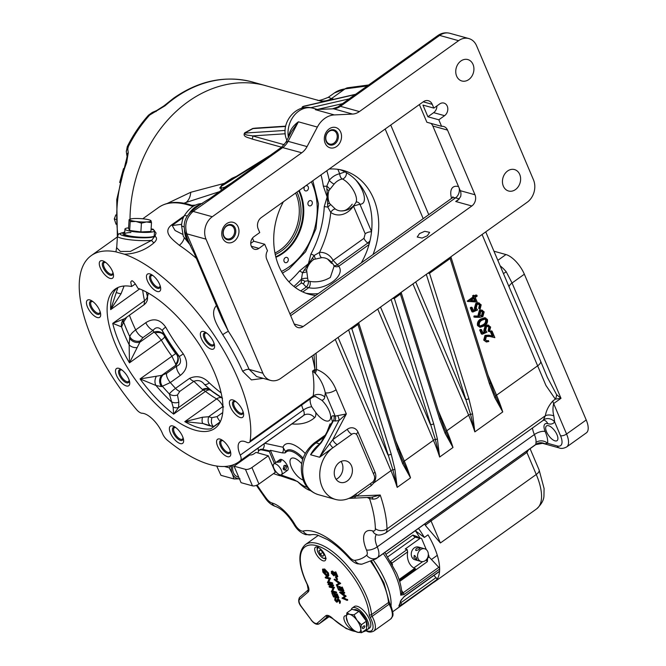 <?xml version="1.0" encoding="UTF-8"?>
<svg xmlns="http://www.w3.org/2000/svg" width="666" height="666" viewBox="0 0 666 666"><rect width="100%" height="100%" fill="white"/><g stroke="black" fill="none" stroke-linecap="round" stroke-linejoin="round"><path stroke-width="1" d="M335.306 209.016A4.779 2.747 -55 0 0 330.744 212.462L327.78 207.018A4.937 0.791 -177.1 0 1 324.275 206.51L327.139 196.961L329.495 203.38L335.306 209.016A16.292 13.062 105.5 0 0 341.175 210.939A16.467 16.467 0 0 0 355.952 202.422A15.16 6.427 -125.6 0 0 355.819 195.696A15.16 6.427 -125.6 0 0 342.449 179.021L342.257 179.004A16.292 13.062 105.5 0 0 334.132 184.074L328.896 190.626L327.139 196.961L323.318 186.047A90.576 72.627 105.5 0 0 320.987 174.883M346.387 172.677A4.779 3.438 -64.6 0 1 343.922 178.338A4.779 3.438 -64.6 0 1 342.449 179.021M419.505 233.591L424.733 231.302L429.637 232.342L427.356 235.772L422.127 238.062L417.224 237.021L419.505 233.591M131.585 286.497A85.639 36.33 54.4 0 0 115.243 289.061A85.639 36.33 54.4 0 0 124.425 362.57A85.639 36.33 54.4 0 0 195.396 430.244A85.639 36.33 54.4 0 0 214.843 428.405A85.639 36.33 54.4 0 0 206.959 357.234A85.639 36.33 54.4 0 0 137.912 288.253C135.573 283.899 133.566 281.368 131.901 280.669L130.736 281.951L131.585 286.497L135.323 283.966M124.717 232.85A16.467 2.514 3.6 0 0 123.002 233.841A16.467 2.514 3.6 0 0 126.016 235.498A16.467 2.514 3.6 0 0 151.906 237.263L155.011 236.297L156.06 233.05L153.18 229.204L151.107 228.929M154.82 236.58A16.467 2.514 3.6 0 0 154.204 236.322M339.993 169.663A64.227 51.498 -74.5 0 1 361.238 262.937M329.146 169.056A64.227 51.498 -74.5 0 1 343.398 170.454A64.227 51.498 -74.5 0 1 373.002 254.537M126.34 385.939A10.539 4.471 -125.6 0 0 128.738 385.714A10.539 4.471 -125.6 0 0 127.606 376.665A10.539 4.471 -125.6 0 0 118.873 368.34A10.539 4.471 -125.6 0 0 116.475 368.564A10.539 4.471 -125.6 0 0 117.607 377.614A10.539 4.471 -125.6 0 0 126.34 385.939M180.236 443.573A10.539 4.471 -125.6 0 0 182.634 443.348A10.539 4.471 -125.6 0 0 181.502 434.299A10.539 4.471 -125.6 0 0 172.769 425.965A10.539 4.471 -125.6 0 0 170.371 426.19A10.539 4.471 -125.6 0 0 171.503 435.239A10.539 4.471 -125.6 0 0 180.236 443.573M227.422 456.66A10.539 4.471 -125.6 0 0 229.812 456.435A10.539 4.471 -125.6 0 0 228.679 447.385A10.539 4.471 -125.6 0 0 219.946 439.06A10.539 4.471 -125.6 0 0 217.557 439.285A10.539 4.471 -125.6 0 0 218.689 448.335A10.539 4.471 -125.6 0 0 227.422 456.66M240.251 417.54A10.539 4.471 -125.6 0 0 242.64 417.316A10.539 4.471 -125.6 0 0 241.508 408.275A10.539 4.471 -125.6 0 0 232.775 399.941A10.539 4.471 -125.6 0 0 230.386 400.166A10.539 4.471 -125.6 0 0 231.51 409.215A10.539 4.471 -125.6 0 0 240.251 417.54M211.214 349.134A10.539 4.471 -125.6 0 0 213.603 348.909A10.539 4.471 -125.6 0 0 212.471 339.86A10.539 4.471 -125.6 0 0 203.738 331.526A10.539 4.471 -125.6 0 0 201.348 331.76A10.539 4.471 -125.6 0 0 202.472 340.801A10.539 4.471 -125.6 0 0 211.214 349.134M157.318 291.5A10.539 4.471 -125.6 0 0 159.707 291.275A10.539 4.471 -125.6 0 0 158.575 282.226A10.539 4.471 -125.6 0 0 149.842 273.901A10.539 4.471 -125.6 0 0 147.452 274.126A10.539 4.471 -125.6 0 0 148.576 283.175A10.539 4.471 -125.6 0 0 157.318 291.5M110.131 278.413A10.539 4.471 -125.6 0 0 112.529 278.188A10.539 4.471 -125.6 0 0 111.397 269.139A10.539 4.471 -125.6 0 0 102.664 260.806A10.539 4.471 -125.6 0 0 100.266 261.039A10.539 4.471 -125.6 0 0 101.398 270.08A10.539 4.471 -125.6 0 0 110.131 278.413M97.303 317.532A10.539 4.471 -125.6 0 0 99.7 317.299A10.539 4.471 -125.6 0 0 98.568 308.258A10.539 4.471 -125.6 0 0 89.835 299.925A10.539 4.471 -125.6 0 0 87.437 300.15A10.539 4.471 -125.6 0 0 88.57 309.199A10.539 4.471 -125.6 0 0 97.303 317.532M286.064 470.471A6.585 2.797 -125.6 0 0 287.554 470.329A6.585 2.797 -125.6 0 0 286.846 464.668A6.585 2.797 -125.6 0 0 281.393 459.465A6.585 2.797 -125.6 0 0 279.895 459.607L273.826 463.944A6.585 2.797 -125.6 0 0 273.868 468.248A6.585 2.797 -125.6 0 0 281.493 474.658A6.585 2.797 -125.6 0 0 281.452 470.354A6.585 2.797 -125.6 0 0 273.826 463.944M301.665 463.661A13.178 5.586 -125.6 0 0 294.23 458.175A13.178 5.586 -125.6 0 0 291.242 458.458A13.178 5.586 -125.6 0 0 292.466 469.438A13.178 5.586 -125.6 0 0 303.113 480.036M314.627 396.428A14.819 6.285 54.4 0 1 314.893 396.495A14.819 6.285 54.4 0 1 316.475 397.103L321.803 400.249A16.467 6.985 -125.6 0 0 324.767 396.969A135.048 57.284 54.4 0 0 325.274 392.774C323.551 384.956 320.188 378.446 315.176 373.235L312.512 371.087L316.566 369.455C325.433 372.827 331.943 379.595 336.08 389.752L346.345 413.927L338.919 420.612A4.937 3.072 68.4 0 0 337.612 415.651L346.345 413.927L332.767 439.66A4.937 2.098 -125.6 0 0 337.362 444.58L333.108 447.619A28.821 23.11 105.5 0 0 319.797 476.548A28.821 23.11 105.5 0 0 335.614 499.458A28.821 23.11 105.5 0 0 353.538 495.745L372.344 482.309A4.937 3.963 105.5 0 0 373.651 480.927A4.937 3.963 105.5 0 0 374.234 475.582L357.301 435.706A4.937 3.963 105.5 0 0 354.986 433.541A4.937 3.963 105.5 0 0 351.914 434.182L319.588 457.251L332.767 439.66L347.319 429.262A9.882 7.925 -74.5 0 1 358.1 432.309L375.025 472.186A9.882 7.925 -74.5 0 1 373.867 482.875L371.237 485.614L356.618 496.062L380.211 495.013C378.413 497.827 375.965 499.192 372.885 499.125L369.522 498.526A4.937 3.963 105.5 0 0 368.839 497.41M155.011 236.297C157.259 237.812 156.976 239.935 154.137 242.657C145.729 249.95 135.822 253.796 124.4 254.204A126.815 53.796 54.4 0 1 213.644 334.432A126.815 53.796 54.4 0 1 250.083 441.058A8.233 3.497 54.4 0 1 249.35 442.415A8.233 3.497 54.4 0 1 247.486 442.59A8.233 3.497 54.4 0 1 246.603 442.249A19.764 8.383 -125.6 0 0 244.489 441.441A19.764 8.383 -125.6 0 0 240.001 441.858A19.764 8.383 -125.6 0 0 240.26 455.119A8.233 3.497 54.4 0 1 240.476 460.564A126.815 53.796 54.4 0 1 238.778 461.904L301.873 416.808A126.815 53.796 -125.6 0 0 303.571 415.467A8.233 7.451 -131 0 1 314.535 417.74A16.467 6.985 -125.6 0 0 315.776 412.487A14.819 6.285 -125.6 0 0 325.907 420.887A14.819 6.285 -125.6 0 0 329.27 420.562A14.819 6.285 -125.6 0 0 321.803 400.249M554.994 440.859A9.058 3.846 -125.6 0 0 557.051 440.659A9.058 3.846 -125.6 0 0 556.085 432.883A9.058 3.846 -125.6 0 0 548.576 425.732A9.058 3.846 -125.6 0 0 546.52 425.924A9.058 3.846 -125.6 0 0 547.485 433.699A9.058 3.846 -125.6 0 0 554.994 440.859M447.252 106.152A7.001 5.611 105.5 0 0 443.964 103.088A7.001 5.611 105.5 0 0 439.61 103.988L433.849 108.108L432.242 104.329A8.233 6.602 105.5 0 0 428.38 100.733A8.233 6.602 105.5 0 0 423.26 101.79L261.28 217.566A8.233 6.602 105.5 0 0 258.133 228.771L259.74 232.559L253.971 236.671A7.001 5.611 105.5 0 0 250.741 243.698A7.001 5.611 105.5 0 0 254.579 249.267A7.001 5.611 105.5 0 0 258.932 248.368L264.702 244.247L267.474 250.774A8.233 6.602 105.5 0 0 266.741 259.299L294.197 323.984A8.233 6.602 105.5 0 0 298.06 327.58A8.233 6.602 105.5 0 0 303.18 326.523L471.828 205.977A8.233 6.602 105.5 0 0 474.983 194.763L447.527 130.086A8.233 6.602 105.5 0 0 443.656 126.49A8.233 6.602 105.5 0 0 441.583 126.332L438.811 119.797L444.572 115.676A7.001 5.611 105.5 0 0 447.252 106.152M325.166 143.223A10.539 8.45 105.5 0 0 330.111 147.827A10.539 8.45 105.5 0 0 339.36 143.665A10.539 8.45 105.5 0 0 340.692 132.126A10.539 8.45 105.5 0 0 335.747 127.514A10.539 8.45 105.5 0 0 326.498 131.685A10.539 8.45 105.5 0 0 325.166 143.223M222.602 238.037A10.539 8.45 105.5 0 0 227.547 242.64A10.539 8.45 105.5 0 0 236.805 238.478A10.539 8.45 105.5 0 0 238.137 226.94A10.539 8.45 105.5 0 0 233.183 222.327A10.539 8.45 105.5 0 0 223.934 226.498A10.539 8.45 105.5 0 0 222.602 238.037M503.346 186.139A11.114 8.916 105.5 0 0 508.558 191A11.114 8.916 105.5 0 0 518.323 186.605A11.114 8.916 105.5 0 0 519.721 174.434A11.114 8.916 105.5 0 0 514.502 169.572A11.114 8.916 105.5 0 0 504.745 173.968A11.114 8.916 105.5 0 0 503.346 186.139M456.643 76.132A11.114 8.916 105.5 0 0 461.863 80.986A11.114 8.916 105.5 0 0 471.62 76.598A11.114 8.916 105.5 0 0 473.027 64.427A11.114 8.916 105.5 0 0 467.807 59.565A11.114 8.916 105.5 0 0 458.05 63.961A11.114 8.916 105.5 0 0 456.643 76.132M193.898 205.977L188.969 204.404C176.698 200.974 166.592 201.989 158.641 207.434L142.749 218.798M315.776 412.487L311.721 406.76A14.819 6.285 54.4 0 1 310.281 398.867M330.478 204.77L327.78 207.018L326.806 186.172A4.937 1.432 171.6 0 1 323.318 186.047M329.753 189.161A4.779 1.44 -141.3 0 0 326.806 186.172L329.245 180.295A4.779 1.407 -140 0 0 334.132 184.074M307.667 278.346A4.779 1.39 -8.6 0 0 301.515 279.029L302.497 272.752A4.937 1.449 -140.2 0 0 299.45 271.045L308.4 263.711L306.601 270.03L307.667 278.346A16.292 13.062 105.5 0 0 308.275 280.96L309.923 281.41C317.033 282.559 323.834 281.235 330.336 277.439L334.141 266.042A16.467 16.467 0 0 0 327.564 259.066L327.564 259.066A16.292 13.062 105.5 0 0 321.636 257.684L313.744 259.465L308.4 263.711L310.914 254.096A90.576 72.627 105.5 0 0 324.275 206.51M433.4 582.525A52.697 22.353 -125.6 0 0 434.64 581.776A52.697 22.353 -125.6 0 0 428.013 534.856L424.375 537.454A52.697 22.353 -125.6 0 0 418.498 528.438M528.546 449.775L526.906 452.439L431.052 520.945L440.409 542.981L426.032 526.198A52.697 22.353 -125.6 0 0 425.208 525.016L424.508 524.134M547.36 377.389L556.601 394.63L560.997 398.31L553.637 403.571C552.697 407.892 552.763 411.996 553.846 415.9L554.636 421.878A8.233 7.351 32.8 0 0 543.373 419.946L545.371 415.717C546.195 410.597 548.692 405.661 552.863 400.915L555.336 399.15L545.962 385.506L482.084 234.49M376.432 534.482A19.764 8.383 -125.6 0 0 377.247 546.861A16.467 6.985 54.4 0 1 377.622 557.509A117.757 49.95 54.4 0 1 375.865 558.907L535.78 444.605L536.005 442.424A16.467 6.985 -125.6 0 0 534.373 434.557A19.764 8.383 54.4 0 1 532.475 428.022M535.805 444.588L542.565 443.306L544.721 443.731A8.233 8.125 39.1 0 0 535.988 444.314L377.622 557.509A8.233 7.451 -131.6 0 1 366.641 555.244A8.233 3.497 -125.6 0 0 366.458 549.916A27.997 11.88 54.4 0 1 372.602 530.894A27.997 11.88 54.4 0 1 372.685 530.919A8.233 3.497 -125.6 0 0 372.71 530.927A8.233 3.497 -125.6 0 0 375.358 528.654A109.515 46.462 -125.6 0 0 369.522 498.526L367.199 497.502M212.762 426.423L203.063 423.543L184.815 421.645L202.464 417.241L208.633 416.733L211.905 417.665L217.049 416.616A8.233 3.497 -125.6 0 0 220.313 421.661M220.221 421.853L213.636 426.523M223.634 406.934L222.927 406.51A8.233 4.853 117.1 0 1 222.927 406.51A8.233 3.497 -125.6 0 0 216.617 398.909A85.639 36.33 54.4 0 1 205.453 391.392A8.233 3.497 -125.6 0 0 203.022 390.076L193.873 381.31A8.233 3.497 54.4 0 1 189.619 378.313C196.936 375.191 203.505 376.715 209.315 382.9A8.233 3.238 -47.1 0 1 204.304 384.282L210.498 390.151A8.233 4.362 127.4 0 0 205.453 391.392L173.643 414.127L173.143 407.176L169.414 394.031C170.121 392.715 172.161 390.834 175.533 388.378A104.579 44.364 54.4 0 1 170.321 382.559L161.605 386.596L156.002 385.506L140.076 378.937L161.721 375.341A8.233 7.509 -94.7 0 0 161.605 386.596M165.667 327.114A104.579 44.364 -125.6 0 0 183.267 353.862C188.52 362.421 187.562 369.588 180.403 375.349A8.233 3.497 54.4 0 1 176.731 366.142L175.666 365.368L175.691 364.094L171.886 356.21A85.639 36.33 54.4 0 1 161.289 340.093L155.211 332.975L153.846 332.201L153.155 330.303A8.233 3.497 54.4 0 1 145.762 322.71C153.438 317.749 160.073 319.214 165.667 327.114A8.233 1.807 -29.5 0 0 162.371 330.694L164.635 336.879A88.936 37.729 -125.6 0 0 175.649 353.613L179.279 356.393C181.535 361.188 180.686 364.435 176.731 366.142L166.65 373.343A8.233 3.497 -125.6 0 0 170.321 382.559L180.403 375.349M148.393 293.157L147.469 296.778M264.802 443.306L282.992 447.227L285.556 451.64L285.781 452.372L285.023 452.913L282.334 452.888L270.396 450.308L275.632 462.654M238.778 461.904A126.815 53.796 54.4 0 1 167.449 440.301A8.233 3.497 54.4 0 1 162.487 433.541A19.764 8.383 -125.6 0 0 143.964 413.544A19.764 8.383 -125.6 0 0 142.066 413.245A8.233 3.497 54.4 0 1 141.284 413.12A8.233 3.497 54.4 0 1 136.505 409.548A126.815 53.796 54.4 0 1 91.3 255.569A126.815 53.796 54.4 0 1 115.942 251.856L116.8 246.353M263.203 378.363L251.44 379.903L242.69 371.345A126.815 53.796 -125.6 0 0 222.735 334.682C217.682 326.257 209.032 313.528 216.533 305.444M184.149 238.112A8.233 4.937 -56.1 0 1 179.304 245.271C171.903 239.094 161.397 231.543 172.944 223.967A4.937 2.098 -125.6 0 0 173.951 224.142L172.228 225.541L175.075 230.511L182.534 234.265M341.059 461.438A11.114 8.916 -74.5 0 1 342.024 463.203A11.114 8.916 -74.5 0 1 336.097 479.304M351.506 465.834A11.114 8.916 -74.5 0 1 350.108 478.005A11.114 8.916 -74.5 0 1 340.351 482.4A11.114 8.916 -74.5 0 1 335.131 477.539A11.114 8.916 -74.5 0 1 336.538 465.368A11.114 8.916 -74.5 0 1 346.295 460.972A11.114 8.916 -74.5 0 1 351.506 465.834M280.827 474.9L293.598 479.403L298.451 482.217A21.412 9.083 -125.6 0 0 306.435 487.037A21.412 9.083 -125.6 0 0 306.485 487.054A21.412 9.083 -125.6 0 0 307.234 487.229M302.68 459.415A21.412 9.083 -125.6 0 0 291.308 451.298A21.412 9.083 -125.6 0 0 285.781 452.372M315.676 295.504A64.227 51.498 -74.5 0 1 309.049 294.239A64.227 51.498 -74.5 0 1 283.433 201.723M130.012 219.206A125.166 100.358 -74.5 0 1 265.801 85.689A125.166 100.358 105.5 0 0 187.97 101.79A125.166 100.358 105.5 0 0 130.012 219.206M493.947 251.215L505.96 254.554A19.764 8.383 54.4 0 1 524.35 274.209L586.222 419.971A19.764 8.383 54.4 0 1 586.33 432.892L566.674 446.944A19.764 8.383 54.4 0 0 566.566 434.024L553.637 403.571A8.233 3.497 54.4 0 1 552.863 400.915M310.831 490.784A28.114 11.93 54.4 0 1 297.544 481.518A4.937 3.863 108.6 0 0 297.519 481.46M305.178 453.438A28.114 11.93 54.4 0 0 291.358 443.964A28.114 11.93 54.4 0 0 282.992 447.227A4.937 4.054 -77.8 0 1 282.334 452.888M303.105 458.133A22.294 9.457 -125.6 0 0 291.65 450.099A22.294 9.457 -125.6 0 0 285.556 451.64A4.937 4.562 -19.7 0 1 285.023 452.913M503.421 273.535A8.233 1.257 140.3 0 0 506.218 271.77L512.054 283L560.997 398.31L555.336 399.15A8.233 6.66 -74.1 0 0 556.601 394.63M116.708 247.76L120.338 251.448L130.428 251.407L151.698 240.326A2.473 1.357 -133.2 0 0 154.137 242.657M124.4 254.204L115.942 251.856M167.274 203.446L190.726 192.291L224.367 183.341L231.976 178.297L236.388 176.357M281.593 147.219L251.939 138.986C249.109 137.604 242.033 137.088 244.705 132.809L252.847 128.43L261.288 127.747M301.74 108.3L302.472 106.726L304.262 106.102M323.168 101.756L252.522 82.01A125.166 100.358 105.5 0 0 174.7 98.102A125.166 100.358 105.5 0 0 165.101 105.744L149.667 115.051A4.937 1.557 -138.1 0 0 148.535 115.16L148.535 115.16C140.193 124.484 133.108 134.957 127.281 146.587L126.324 151.698L126.84 155.436C127.339 155.478 126.948 157.809 125.674 162.446L126.657 162.604A125.166 100.358 105.5 0 0 117.865 234.815M219.33 191.716L186.18 202.422A16.467 12.254 73 0 0 190.726 192.291M184.815 203.405L186.18 202.422L183.891 203.222M301.773 152.772L212.296 216.725A16.467 13.203 105.5 0 0 206.002 239.152L262.912 373.226A16.467 13.203 105.5 0 0 270.637 380.419A16.467 13.203 105.5 0 0 280.877 378.305L527.181 202.256A16.467 13.203 105.5 0 0 533.483 179.837L476.573 45.763A16.467 13.203 105.5 0 0 468.839 38.561A16.467 13.203 105.5 0 0 458.599 40.684L359.415 111.572A16.467 13.203 -74.5 0 1 352.564 114.069L334.349 114.927A23.06 18.49 105.5 0 0 317.357 127.073L307.059 146.595A16.467 13.203 -74.5 0 1 301.773 152.772L281.502 147.286L270.404 155.22L220.937 186.522C217.699 189.585 222.602 187.787 223.51 187.521L226.199 186.813M263.711 159.998L209.249 198.926A8.233 3.497 54.4 0 1 211.114 198.751L193.115 211.405C186.355 217.574 184.257 225.041 186.821 233.833L228.388 331.318A4.937 0.491 -32.9 0 0 222.735 334.682M352.564 114.069L333.599 108.808L317.332 109.415L315.376 109.665L334.349 114.927M288.395 137.604C289.235 131.302 292.565 126.032 298.393 121.811L291.358 131.818L285.797 142.366L288.095 141.334L307.059 146.595M209.249 198.926C202.705 202.631 196.537 206.984 190.726 211.988L190.726 211.988C184.807 217.649 182.917 224.35 185.073 232.093L185.073 232.093C187.346 239.269 190.351 246.22 194.072 252.93L222.103 318.956L228.388 331.318A131.751 55.886 54.4 0 1 249.126 369.397L256.618 376.531L270.637 380.419M327.098 431.718L330.103 423.867L329.995 426.223M468.19 301.606L467.166 301.165L473.051 296.969L472.577 295.854L473.451 295.229L474.4 295.496L474.866 296.603L476.831 295.205L477.197 296.07L475.233 297.469L477.172 302.039L468.115 301.432L474.001 297.227L473.526 296.12L474.4 295.496M474.558 295.887L475.882 294.946L476.831 295.205M480.078 327.347L477.539 325.591C477.047 322.744 478.071 320.571 480.594 319.081L484.815 317.69L487.412 319.472C487.878 322.302 486.846 324.442 484.315 325.882L480.078 327.347L478.488 325.857C477.997 323.002 479.02 320.837 481.543 319.339L485.764 317.957M486.297 340.767L488.444 340.626L488.811 341.491L486.371 342.008L483.699 340.11L484.99 335.398L488.861 335.173L492.157 335.955L490.251 331.477L491.125 330.852L492.074 331.119L494.846 337.662L489.751 336.438L486.371 336.48L485.539 339.793L486.763 340.984L488.444 340.626M486.371 342.008L483.699 340.11M489.477 331.685L489.11 330.827L489.735 327.614L488.345 326.315L486.538 326.706L485.647 330.369L486.988 332.176L482.317 334.224L481.376 333.966L479.695 330.011L480.569 329.395L481.518 329.653L482.908 332.925L485.356 331.851L483.766 330.569L485.256 325.557L487.845 324.975L490.626 327.039L489.477 331.685L488.528 331.427L488.161 330.561L488.786 327.347L487.853 326.248M482.659 332.359L484.415 331.585M474.825 317.232L473.876 316.966L474.05 315.967L478.563 316.059L478.055 315.126L479.362 310.464L481.518 309.981L484.19 311.879L482.842 316.641L479.92 317.332L474.825 317.232L475 316.233L479.512 316.325L479.004 315.384L480.311 310.731L482.459 310.248M480.044 309.474L479.678 308.608L480.303 305.394L478.912 304.104L477.114 304.495L476.223 308.158L477.555 309.965L472.893 312.013L471.944 311.746L470.271 307.8L471.137 307.176L472.086 307.442L473.476 310.714L475.932 309.64L474.334 308.358L475.832 303.346L478.421 302.755L481.193 304.828L480.044 309.474L478.729 308.35L479.353 305.136L478.429 304.029M473.235 310.14L474.983 309.374M471.828 205.977L455.71 201.498L457.85 200.324L460.622 196.612A8.233 6.602 105.5 0 0 460.281 190.684L432.825 126.007A8.233 6.602 105.5 0 0 430.819 123.343M441.583 126.332L426.881 122.253L419.372 104.562M212.296 216.725L193.115 211.405A8.233 4.421 49.8 0 0 190.726 211.988L198.451 205.711M319.147 100.499A16.467 15.859 106.4 0 0 331.502 98.56L333.866 99.292M221.079 190.468L221.279 185.589L224.367 183.341A2.473 1.374 -123.9 0 1 224.001 184.457M316.084 353.147L316.566 369.455A8.233 4.895 -81.2 0 1 315.176 373.235M306.568 271.72A4.779 1.457 -7.4 0 1 302.497 272.752L314.169 255.478L319.538 252.381A21.012 16.85 -74.5 0 1 333.117 260.381L338.753 266.225C346.12 275.841 324.575 291.283 308.724 287.687L306.227 287.038L302.847 283.491M331.635 262.354A4.779 2.198 -28.5 0 1 333.117 260.381L363.969 238.328L365.193 233.749A4.937 2.081 157 0 1 371.511 231.901M355.552 179.728A19.547 8.292 54.4 0 1 359.898 204.204L353.446 206.094A4.779 1.091 33.8 0 1 353.321 205.977M326.823 170.712A95.521 76.59 -74.5 0 1 329.245 180.295A21.012 16.85 -74.5 0 1 339.718 173.751L344.971 171.895M129.537 337.87A8.233 7.143 -167 0 0 139.902 342.166L129.479 362.828L129.137 344.68L129.812 336.655C130.419 334.557 132.376 332.309 135.681 329.911L145.762 322.71M176.831 354.678A8.233 7.917 125.9 0 1 175.666 365.368L161.721 375.341L166.65 373.343M183.267 353.862A8.233 0.475 -37.1 0 1 179.279 356.393A100.458 42.616 54.4 0 1 162.371 330.694C158.966 326.914 155.894 326.781 153.155 330.303L143.073 337.512L140.176 340.967L139.902 342.166L153.846 332.201A8.233 7.468 -20 0 1 163.928 335.065M122.702 286.164A8.233 4.038 -176.5 0 0 123.959 286.372L121.037 293.773L110.664 309.632L117.89 287.537M124.292 318.872A8.233 7.942 -132.3 0 0 123.901 319.205L144.114 304.703L144.539 300.641A85.639 36.33 54.4 0 1 142.715 290.226M126.815 317.066L123.61 322.053L121.578 326.864L112.737 323.376L124.442 318.764M189.619 378.313L175.533 388.378A8.233 3.497 -125.6 0 0 179.787 391.375L177.472 394.988L178.838 402.156L178.521 407.592L173.643 414.127A85.639 36.33 54.4 0 1 140.076 378.937L175.649 353.613M317.391 100.017C317.615 101.157 321.253 100.258 328.288 97.311L331.502 98.56L344.988 88.919A117.757 49.95 -125.6 0 0 334.382 92.957L347.952 87.737A8.233 7.276 82.4 0 0 344.988 88.919L367.307 85.947M191.95 205.303L195.754 205.095M188.478 241.683L185.04 231.976M458.599 40.684L439.635 35.415A8.233 3.497 54.4 0 0 437.762 35.598L338.012 106.885L340.443 106.31A16.467 13.203 105.5 0 1 333.599 108.808L317.407 109.424M194.072 252.93A8.233 3.463 -23 0 0 195.588 254.046M185.073 232.093A8.233 4.387 -18.4 0 0 186.821 233.833L206.002 239.152M285.772 142.407L281.502 147.286M369.971 240.859L367.89 242.965L337.038 265.018A4.779 3.521 -52.9 0 1 333.857 265.501M424.375 537.454L415.293 530.727M146.412 292.058A88.936 37.729 -125.6 0 0 147.244 295.912L147.228 295.737M341.175 210.939L341.175 210.939C343.539 210.606 346.187 211.58 352.231 204.204M315.309 258.791L314.169 255.478A4.937 0.816 -151.5 0 0 310.914 254.096M312.362 257.859A4.779 1.032 -117.9 0 0 313.744 259.465A16.467 13.203 -74.5 0 0 309.349 263.969A16.467 13.203 -74.5 0 0 306.601 270.03A4.779 0.924 6.1 0 1 304.096 270.088M365.193 233.749L353.446 206.094A21.012 16.85 -74.5 0 1 330.744 212.462A95.521 76.59 -74.5 0 1 319.538 252.381A4.779 2.756 -93.4 0 0 321.636 257.684M369.022 244.589L338.753 266.225A4.779 4.129 -47.8 0 1 334.049 265.876M302.78 291.941L308.724 287.687A4.779 3.03 93.9 0 0 309.923 281.41M300.766 290.942L306.227 287.038A4.779 2.997 110.2 0 0 308.375 281.077M304.437 281.468A4.779 1.807 162.3 0 1 308.275 280.96M326.781 189.277A4.779 0.907 -154.8 0 1 328.896 190.626A16.467 13.203 -74.5 0 0 328.088 197.228A16.467 13.203 -74.5 0 0 329.495 203.38A4.779 1.016 -30.7 0 0 327.472 204.037M337.837 169.322L339.718 173.751A4.779 2.647 -101.2 0 0 342.257 179.004M371.545 231.626L359.898 204.204A4.779 4.113 91.9 0 0 356.61 201.948M173.143 407.176A8.233 6.901 -158.6 0 0 178.521 407.592L203.022 390.076A8.233 7.368 -44.4 0 1 210.498 390.151A88.936 37.729 -125.6 0 0 222.094 397.952A8.233 5.461 120 0 0 216.617 398.909L184.815 421.645A85.639 36.33 54.4 0 0 198.859 427.763A85.639 36.33 54.4 0 0 210.772 428.846L220.038 422.219M156.202 376.615A8.233 6.444 -69.4 0 0 156.002 385.506A90.459 38.378 54.4 0 0 171.254 401.665A8.233 7.459 164.6 0 0 178.838 402.156M162.737 375.258A8.233 7.509 -94.7 0 0 162.621 386.521A99.758 42.316 54.4 0 0 169.414 394.031A8.233 7.418 173.1 0 0 177.472 394.988M116.35 292.241A8.233 1.457 -175.7 0 0 121.037 293.773M123.118 319.688L122.894 320.454L123.901 319.205A8.233 7.942 -132.3 0 0 121.578 326.864A90.459 38.378 54.4 0 0 129.137 344.68A8.233 5.678 177.1 0 0 137.121 347.61M123.019 320.238A8.233 7.143 -167 0 0 123.327 323.243M123.243 319.921A8.233 7.143 -167 0 0 123.61 322.053A99.758 42.316 54.4 0 0 129.812 336.655A8.233 7.143 -167 0 0 140.176 340.967M213.553 426.515A8.233 4.92 105.9 0 1 211.905 417.665M210.839 425.865A8.233 4.92 105.9 0 1 208.633 416.733L222.927 406.51M209.074 425.632A90.459 38.378 54.4 0 1 208.941 425.599A90.459 38.378 54.4 0 1 203.063 423.543A8.233 2.739 107.4 0 1 202.464 417.241M155.211 332.975A8.233 6.51 -23.8 0 1 164.011 335.281A90.576 38.42 -125.6 0 0 176.706 354.57A8.233 7.234 134.3 0 1 175.691 364.094M202.381 389.502A8.233 7.276 -51.6 0 1 210.356 389.876A90.576 38.42 -125.6 0 0 211.397 390.684L222.544 398.193M179.787 391.375L193.873 381.31C198.135 379.745 201.615 380.736 204.304 384.282A100.458 42.616 54.4 0 0 213.703 392.416M321.403 442.515L310.581 454.745L321.07 442.199L321.403 442.515L324.933 436.821L324.417 436.804L332.584 421.32L333.466 420.629L324.933 436.821M285.622 126.457L252.98 128.588L244.73 133.067L285.156 130.428M346.32 100.957L355.303 94.364L303.729 106.227L302.772 108.034M392.59 298.46L394.339 298.426L433.666 423.767L437.379 438.936L439.643 457.034L435.348 439.435L391.125 299.509M444.197 428.022L452.988 447.494L445.146 433.383L439.727 419.438L400.399 294.089L394.339 298.426L394.114 297.369M350.125 328.813L351.873 328.779L391.2 454.12L394.913 469.289L397.177 487.387L392.882 469.788L348.659 329.861M397.261 449.791A2.473 1.365 162.6 0 0 398.068 448.301L401.74 458.383L410.522 477.847L402.68 463.736L397.261 449.791L357.933 324.442L351.873 328.779L351.648 327.722M427.78 273.31L429.52 273.276L468.847 398.618L472.569 413.786L474.833 431.884L470.529 414.285L426.315 274.359M489.477 383.882A2.473 1.365 162.6 0 0 490.284 382.392L493.947 392.474L502.738 411.938L494.896 397.827L489.477 383.882L450.149 258.533L429.52 273.276L429.304 272.219M154.279 236.921L151.698 240.326A19.764 3.014 -176.4 0 1 129.92 239.768A19.764 3.014 -176.4 0 1 117.432 236.172L116.708 247.785M430.619 519.771A8.233 3.497 54.4 0 0 431.052 520.945L425.541 525.041A8.233 7.051 93.6 0 0 424.833 523.909M187.221 215.975A16.467 2.464 -152.8 0 0 184.174 215.934L184.174 215.934C182.825 218.232 181.943 221.378 181.518 225.399L181.518 225.399A16.467 2.389 -175.8 0 0 184.157 226.915M371.836 497.177L380.211 495.013A117.757 49.95 54.4 0 1 386.996 528.912A16.467 6.985 54.4 0 1 385.439 533.108L542.565 420.804A16.467 6.985 -125.6 0 0 543.373 419.946M356.144 493.889A4.937 2.098 54.4 0 0 356.618 496.062L350.582 497.577M329.695 443.556A4.937 1.232 -119.9 0 0 332.767 447.527L333.108 447.619M395.746 440.909L404.32 461.105A117.757 49.95 54.4 0 1 410.522 477.847L397.177 487.387A117.757 49.95 -125.6 0 0 390.975 470.646L373.867 482.875A4.937 1.091 33.2 0 1 372.885 481.851M352.447 497.152A4.937 1.232 60.1 0 1 352.314 496.57M181.627 224.292L172.228 225.541L172.944 223.967L184.174 215.942C189.277 207.842 195.354 203.696 202.389 203.505M250.083 441.058L313.178 395.962A126.815 53.796 -125.6 0 0 312.512 371.087L314.943 369.355L314.011 354.628M332.542 421.72C330.977 417.49 331.393 415.501 333.774 415.759L335.198 416.15L337.612 415.651M319.663 444.055A28.821 23.11 -74.5 0 0 310.581 454.745L319.588 457.251L338.919 420.612L334.89 421.029A4.937 3.963 105.5 0 0 335.198 416.15L325.274 392.774A8.233 3.463 -23 0 0 336.08 389.752M314.177 372.427A8.233 5.569 -80.1 0 0 315.143 370.163A4.937 2.098 54.4 0 1 314.943 369.355A126.815 53.796 -125.6 0 0 311.988 356.069M372.885 499.125A4.937 1.64 96.7 0 0 372.019 497.227M536.005 442.424A8.233 6.76 6.7 0 1 547.61 443.298L557.159 445.945A15.152 6.427 -125.6 0 0 560.514 435.714L554.636 421.878A24.7 10.481 54.4 0 1 547.735 423.676A11.53 4.887 -125.6 0 0 547.702 423.668A11.53 4.887 -125.6 0 0 545.171 431.501A24.7 10.481 54.4 0 1 547.61 443.298L544.721 443.731M553.846 415.9A8.233 5.112 13.9 0 0 545.371 415.717L386.996 528.912A8.233 6.319 178.6 0 1 375.358 528.654M252.847 128.43L255.686 128.113M251.939 138.986A2.473 1.981 105.5 0 0 252.547 135.914C249.916 135.19 244.464 135.573 244.73 133.067L244.705 132.809M355.394 94.48A2.473 1.049 54.4 0 1 355.261 94.53L303.579 106.418A2.473 2.381 23.7 0 1 302.472 106.726M225.416 187.371A2.473 2.181 82.4 0 0 225.216 186.938L231.343 183.133M223.701 188.595A2.473 2.214 84.2 0 0 223.51 187.521M221.279 185.589A2.473 1.307 -124 0 1 220.937 186.522L264.335 159.557L270.404 155.22L231.668 179.296A2.473 1.257 -124.1 0 0 231.976 178.297M450.757 256.885L450.149 258.533L449.925 257.476M468.847 398.618A2.473 1.365 162.6 0 1 465.476 399.175L415.709 281.934M401.132 292.357L440.534 417.948A2.473 1.365 162.6 0 1 439.727 419.438M401.015 292.441L400.399 294.089L400.183 293.032M433.666 423.767A2.473 1.365 162.6 0 1 430.294 424.325L380.527 307.084M358.549 322.794L357.933 324.442L357.717 323.385M391.2 454.12A2.473 1.365 162.6 0 1 387.828 454.678L338.062 337.437M484.648 340.376L485.939 335.664L489.81 335.431L493.098 336.222L491.2 331.743L490.251 331.477M491.2 331.743L492.074 331.119M493.098 336.222L492.157 335.955M485.939 335.664L484.99 335.398M482.317 334.224L480.644 330.278L479.695 330.011M489.735 327.614L488.786 327.347M489.11 330.827L488.161 330.561M485.356 331.851L484.715 330.835L486.205 325.824L485.256 325.557M486.205 325.824L488.794 325.233M484.715 330.835L483.766 330.569M480.644 330.278L481.518 329.653M483.949 325.025C485.947 323.942 486.804 322.294 486.53 320.071L485.372 319.006L481.909 320.204C479.936 321.328 479.087 322.993 479.345 325.208L480.519 326.273L483.949 325.025L483 324.758C484.998 323.684 485.855 322.028 485.581 319.805L484.865 318.947M481.543 319.339L480.594 319.081M478.488 325.857L477.539 325.591M480.078 326.074L483 324.758M486.53 320.071L485.581 319.805M479.953 314.943L481.093 316.059L482.509 315.759L483.3 312.454L482.059 311.288L480.727 311.563L479.953 314.943M480.311 310.731L479.362 310.464M479.004 315.384L478.055 315.126M479.512 316.325L478.563 316.059M475 316.233L474.05 315.967M480.636 315.851L481.56 315.493L482.351 312.196L481.593 311.238M482.509 315.759L481.56 315.493M483.3 312.454L482.351 312.196M472.893 312.013L471.22 308.067L470.271 307.8M480.303 305.394L479.353 305.136M479.678 308.608L478.729 308.35M475.932 309.64L475.283 308.624L476.781 303.604L475.832 303.346M476.781 303.604L479.37 303.022M475.283 308.624L474.334 308.358M471.22 308.067L472.086 307.442M475.582 300.965L474.367 298.093L470.679 300.732L475.582 300.965L474.633 300.699L473.726 298.551M473.526 296.12L472.577 295.854M474.001 297.227L473.051 296.969M468.115 301.432L467.166 301.165M470.962 300.524L474.633 300.699M280.935 475.149L279.57 475.666L279.037 474.4M264.036 443.856A4.937 4.054 -77.8 0 1 262.587 449.35L269.863 450.924L270.396 450.308M269.863 450.924L269.33 451.531L262.063 449.966A13.853 5.877 -125.6 0 0 258.599 451.073A13.853 5.877 -125.6 0 0 258.008 452.955M273.493 473.626L279.57 475.666M250.732 243.406L253.788 241.217L252.481 238.128M253.788 241.217L264.702 244.247M433.849 108.108L422.943 105.086L427.905 116.775L438.811 119.797M427.905 116.775L433.666 112.654A7.001 5.611 105.5 0 0 436.904 105.919M274.417 463.519L269.33 451.531M318.323 293.614A64.227 51.498 -74.5 0 1 305.727 293.165M124.617 234.474A16.467 2.514 3.6 0 0 123.843 234.707M182.884 437.237A7.826 3.322 54.4 0 1 183 438.619A7.826 3.322 54.4 0 1 180.486 440.434A7.826 3.322 54.4 0 1 173.21 432.65A7.826 3.322 54.4 0 1 174.942 427.372A7.826 3.322 54.4 0 1 174.967 427.372A7.826 3.322 54.4 0 1 176.232 427.93M175.441 427.539A7.001 2.972 -125.6 0 0 174.251 427.772A7.001 2.972 -125.6 0 0 175 433.782A7.001 2.972 -125.6 0 0 180.802 439.31A7.001 2.972 -125.6 0 0 182.392 439.16A7.001 2.972 -125.6 0 0 183 438.12M230.061 450.324A7.826 3.322 54.4 0 1 230.178 451.715A7.826 3.322 54.4 0 1 230.045 452.497A7.826 3.322 54.4 0 1 223.676 450.724A7.826 3.322 54.4 0 1 219.755 441.491A7.826 3.322 54.4 0 1 222.144 440.467A7.826 3.322 54.4 0 1 223.418 441.025M222.619 440.634A7.001 2.972 -125.6 0 0 221.437 440.867A7.001 2.972 -125.6 0 0 220.904 441.633A7.001 2.972 -125.6 0 0 223.726 449.125A7.001 2.972 -125.6 0 0 229.579 452.256A7.001 2.972 -125.6 0 0 230.111 451.481A7.001 2.972 -125.6 0 0 230.178 451.207M242.89 411.213A7.826 3.322 54.4 0 1 243.007 412.595A7.826 3.322 54.4 0 1 239.044 413.744A7.826 3.322 54.4 0 1 233.225 406.626A7.826 3.322 54.4 0 1 234.973 401.348A7.826 3.322 54.4 0 1 236.247 401.906M235.448 401.515A7.001 2.972 -125.6 0 0 234.265 401.748A7.001 2.972 -125.6 0 0 234.299 406.327A7.001 2.972 -125.6 0 0 242.399 413.136A7.001 2.972 -125.6 0 0 243.007 412.088M213.853 342.799A7.826 3.322 54.4 0 1 213.969 344.18A7.826 3.322 54.4 0 1 207.459 343.198A7.826 3.322 54.4 0 1 203.463 335.797A7.826 3.322 54.4 0 1 205.936 332.933A7.826 3.322 54.4 0 1 207.201 333.5M206.41 333.1A7.001 2.972 -125.6 0 0 205.228 333.333A7.001 2.972 -125.6 0 0 208.2 342.374A7.001 2.972 -125.6 0 0 213.361 344.722A7.001 2.972 -125.6 0 0 213.969 343.681M159.957 285.173A7.826 3.322 54.4 0 1 160.073 286.555A7.826 3.322 54.4 0 1 157.567 288.37A7.826 3.322 54.4 0 1 150.291 280.586A7.826 3.322 54.4 0 1 152.023 275.299A7.826 3.322 54.4 0 1 152.039 275.308A7.826 3.322 54.4 0 1 153.313 275.866M152.514 275.474A7.001 2.972 -125.6 0 0 151.332 275.707A7.001 2.972 -125.6 0 0 152.081 281.71A7.001 2.972 -125.6 0 0 157.884 287.246A7.001 2.972 -125.6 0 0 159.465 287.096A7.001 2.972 -125.6 0 0 160.073 286.047M112.779 272.078A7.826 3.322 54.4 0 1 112.895 273.46A7.826 3.322 54.4 0 1 112.754 274.242A7.826 3.322 54.4 0 1 106.385 272.477A7.826 3.322 54.4 0 1 102.464 263.245A7.826 3.322 54.4 0 1 104.853 262.213A7.826 3.322 54.4 0 1 106.127 262.779M105.336 262.379A7.001 2.972 -125.6 0 0 104.146 262.612A7.001 2.972 -125.6 0 0 103.613 263.386A7.001 2.972 -125.6 0 0 106.443 270.871A7.001 2.972 -125.6 0 0 112.288 274.001A7.001 2.972 -125.6 0 0 112.82 273.235A7.001 2.972 -125.6 0 0 112.895 272.96M99.95 311.197A7.826 3.322 54.4 0 1 100.067 312.579A7.826 3.322 54.4 0 1 96.104 313.728A7.826 3.322 54.4 0 1 90.276 306.61A7.826 3.322 54.4 0 1 92.025 301.332A7.826 3.322 54.4 0 1 93.298 301.889M92.507 301.498A7.001 2.972 -125.6 0 0 91.317 301.731A7.001 2.972 -125.6 0 0 91.359 306.31A7.001 2.972 -125.6 0 0 99.459 313.12A7.001 2.972 -125.6 0 0 100.067 312.079M128.988 379.603A7.826 3.322 54.4 0 1 129.104 380.994A7.826 3.322 54.4 0 1 122.594 380.003A7.826 3.322 54.4 0 1 118.598 372.602A7.826 3.322 54.4 0 1 121.07 369.747A7.826 3.322 54.4 0 1 122.336 370.304M121.545 369.913A7.001 2.972 -125.6 0 0 120.355 370.146A7.001 2.972 -125.6 0 0 123.335 379.179A7.001 2.972 -125.6 0 0 128.496 381.535A7.001 2.972 -125.6 0 0 129.104 380.486M334.757 143.939A7.826 6.269 -74.5 0 1 326.215 141.533A7.826 6.269 -74.5 0 1 329.204 130.877A7.826 6.269 -74.5 0 1 337.745 133.292A7.826 6.269 -74.5 0 1 334.757 143.939M329.029 131.435A7.001 5.611 105.5 0 0 325.791 138.461A7.001 5.611 105.5 0 0 329.637 144.023A7.001 5.611 105.5 0 0 333.991 143.123A7.001 5.611 105.5 0 0 337.221 136.097A7.001 5.611 105.5 0 0 333.375 130.536A7.001 5.611 105.5 0 0 329.029 131.435M226.648 225.691A7.826 6.269 -74.5 0 1 235.181 228.105A7.826 6.269 -74.5 0 1 232.193 238.753A7.826 6.269 -74.5 0 1 223.659 236.347A7.826 6.269 -74.5 0 1 226.648 225.691M231.427 237.937A7.001 5.611 105.5 0 0 234.657 230.911A7.001 5.611 105.5 0 0 230.819 225.349A7.001 5.611 105.5 0 0 226.465 226.249A7.001 5.611 105.5 0 0 223.235 233.275A7.001 5.611 105.5 0 0 227.073 238.836A7.001 5.611 105.5 0 0 231.427 237.937M280.561 461.996L276.723 462.254L277.714 461.205L281.277 460.323L280.561 461.996M283.283 469.33L284.074 469.289L285.489 466.058L284.848 465.268M285.689 469.738L284.299 470.096L283.275 469.055L283.941 465.617L285.614 465.334L286.913 466.45L285.689 469.738M283.125 468.623L284.598 468.847M130.911 232.501A14.819 2.256 3.6 0 0 124.65 233.949A14.819 2.256 3.6 0 0 132.576 236.455A14.819 2.256 3.6 0 0 147.977 237.238A14.819 2.256 3.6 0 0 154.237 235.789L154.537 230.911A14.819 2.256 3.6 0 0 151.09 229.229M128.588 227.83A14.819 2.256 3.6 0 0 124.95 229.071A14.819 2.256 3.6 0 0 132.884 231.577A14.819 2.256 3.6 0 0 148.285 232.359A14.819 2.256 3.6 0 0 154.537 230.911M141.417 223.135L135.881 221.462A10.706 1.632 3.6 0 0 146.52 221.953L141.417 223.135L140.876 231.943L141.417 223.135M135.881 221.462L130.22 221.661L129.712 219.747A10.706 1.632 3.6 0 0 135.881 221.462M130.22 221.661L129.67 230.469L130.22 221.661M129.712 219.747L129.087 219.713A12.363 1.881 3.6 0 0 129.087 219.713L128.546 228.521L129.67 230.469L140.876 231.943L150.949 231.468L151.498 222.66L146.52 221.953A10.706 1.632 3.6 0 0 150.991 220.746A10.706 1.632 3.6 0 0 150.674 220.454A10.706 1.632 3.6 0 0 144.83 219.031A10.706 1.632 3.6 0 0 134.191 218.531A10.706 1.632 3.6 0 0 130.086 219.172A10.706 1.632 3.6 0 0 129.712 219.747L129.087 219.713M150.991 220.746L150.374 220.712L150.991 220.746L151.498 222.66L150.949 231.468M238.736 477.189L238.07 476.998A9.882 7.925 -74.5 0 1 233.433 472.685A9.882 7.925 -74.5 0 1 233.242 464.818M239.452 478.854A11.53 9.241 -74.5 0 1 232.218 473.551A11.53 9.241 -74.5 0 1 231.726 465.326M246.187 457.517A11.53 9.241 105.5 0 0 245.513 457.092M268.315 455.819L255.985 452.397L254.162 453.696A3.297 1.39 157 0 1 249.842 454.911L234.066 466.183L241.075 482.683L252.456 485.839L245.446 469.339A4.937 2.081 -23 0 0 251.931 467.524L258.941 484.032L275.316 472.319L268.315 455.819L251.931 467.524M234.066 466.183L245.446 469.339M258.941 484.032A4.937 2.081 157 0 1 252.456 485.839M230.894 465.559L229.27 467.832L232.218 473.551L233.991 478.946L240.01 478.854M233.991 478.946L220.945 475.324L216.725 466.067M224.5 466.508L229.27 467.832M124.95 229.071L124.65 233.949A14.819 2.256 3.6 0 0 132.576 236.455A14.819 2.256 3.6 0 0 147.977 237.238A14.819 2.256 3.6 0 0 154.237 235.789L154.162 236.946M424.7 548.801L418.39 547.044A6.585 5.278 105.5 0 0 412.612 549.65A6.585 5.278 105.5 0 0 411.779 556.868A6.585 5.278 105.5 0 0 414.868 559.74L421.178 561.496A6.585 5.278 105.5 0 0 426.964 558.891A6.585 5.278 105.5 0 0 427.797 551.681A6.585 5.278 105.5 0 0 424.7 548.801A6.585 5.278 105.5 0 0 418.922 551.406A6.585 5.278 105.5 0 0 418.09 558.616A6.585 5.278 105.5 0 0 421.178 561.496M390.609 561.33L407.142 549.508L407.634 551.898A16.467 13.203 105.5 0 0 408.708 561.879A16.467 13.203 105.5 0 0 414.643 568.398L415.318 568.764M391.017 606.027A52.697 22.353 -125.6 0 0 385.814 582.009A52.697 22.353 -125.6 0 0 373.518 560.414M396.228 609.223L395.812 609.532A52.697 22.353 -125.6 0 0 396.137 609.29L400.075 606.343A1.648 0.699 54.4 0 1 400.041 606.368L435.772 580.827A52.697 22.353 54.4 0 0 436.763 579.695A1.648 0.699 -125.6 0 0 435.997 577.638L433.924 575.424M436.763 579.695L401.473 604.919L398.859 606.018L401.531 599.392M400.033 604.362L398.859 606.018A52.697 22.353 -125.6 0 0 400.482 601.065L404.262 596.403A1.648 0.699 54.4 0 1 404.112 596.736L401.365 599.966M428.837 556.701L438.777 567.332A1.648 0.699 -125.6 0 1 439.635 569.055A52.697 22.353 54.4 0 1 439.56 571.178A1.648 0.699 -125.6 0 1 439.41 571.503L404.112 596.736M401.565 590.309L403.08 592.84A1.648 0.699 54.4 0 1 403.937 594.572L400.757 595.179L401.806 592.873C401.407 586.954 399.692 580.419 396.653 573.26L384.848 552.48M428.321 554.395L428.779 555.469A1.648 1.324 -74.5 0 1 428.155 557.708L427.322 558.299M407.142 549.508L405.244 548.984L419.98 538.453A1.648 1.324 -74.5 0 1 421.778 538.961L426.307 549.641M419.905 537.937A32.942 13.969 -125.6 0 0 415.368 530.785M386.072 554.22L412.887 535.056L416.333 536.946A1.648 1.324 105.5 0 0 415.309 537.162A3.297 1.399 54.4 0 1 412.887 535.056L417.482 536.729L417.291 537.212M413.819 567.948L422.652 561.638M426.623 559.348L427.381 561.638L399.633 581.46M417.482 536.729L417.049 537.146M438.777 567.332L403.08 592.84L400.757 595.179A52.697 22.353 -125.6 0 0 395.521 575.074A52.697 22.353 -125.6 0 0 383.308 553.588M427.597 558.108L427.381 561.638A3.297 1.399 54.4 0 1 426.157 559.881M396.137 609.29L435.739 580.86M401.473 604.919A1.648 0.699 -125.6 0 0 400.707 602.863L435.997 577.638M419.747 547.96C420.188 548.892 418.972 549.758 416.108 550.557C415.301 548.742 416.516 547.877 419.747 547.96L420.163 548.201M414.718 555.511L416.666 558.225L416.475 559.64L413.819 557.434L414.718 555.511L414.077 555.619M416.949 559.64L416.475 559.64M416.108 550.557L415.617 550.133M322.81 556.277L320.229 554.154L318.872 550.965L320.105 549.9L322.685 552.022L324.042 555.211L322.81 556.277M322.81 552.314L320.229 554.154M320.221 549.999L318.872 550.965M346.37 615.8A8.233 3.497 -125.6 0 0 344.638 616.008A8.233 3.497 -125.6 0 0 344.688 621.395A8.233 3.497 -125.6 0 0 353.221 629.711M315.501 552.638A8.233 3.497 -125.6 0 0 325.033 560.655A8.233 3.497 -125.6 0 0 324.983 555.269A8.233 3.497 -125.6 0 0 315.459 547.252A8.233 3.497 -125.6 0 0 315.501 552.638M343.839 597.802L347.76 600.008L347.153 600.441L342.033 598.218L344.655 596.353M341.991 598.135L344.68 596.37L339.543 592.374L340.151 591.941L344.505 592.34L344.772 592.956L344.164 593.398L341.034 593.106L345.496 596.536L346.162 596.237L343.198 598.218L346.894 599.825L347.502 599.392M342.366 593.231L346.104 596.103M336.913 586.172L338.786 589.568L340.243 589.968L338.861 586.713L339.344 586.846L340.734 590.109L342.557 590.609L341.167 587.354L341.658 587.487L343.306 591.366L338.561 590.051L336.913 586.172L338.003 585.872L339.951 589.285M338.861 586.713L339.951 586.413L341.333 589.668L342.266 589.926M341.167 587.354L342.266 587.054L343.906 590.933L343.306 591.366M336.33 584.806L339.102 583.549L334.107 579.562L340.085 583.782L336.613 585.464L336.33 584.806L338.961 583.449M334.107 579.562L334.715 579.129L340.692 583.349L340.118 583.874M335.964 576.515L337.579 579.295L336.971 579.728L335.364 576.947L335.964 576.515M332.709 571.644L332.384 572.868L334.415 575.391L333.808 575.824L331.277 573.143L331.801 571.453L332.409 571.02L335.289 573.484M334.732 572.186L335.83 571.886L334.732 572.186L336.089 575.391L331.243 571.495L332.409 571.02M335.83 571.886L337.812 576.565L337.204 576.997L331.751 572.111M337.928 599.908L336.613 602.181L334.782 600.183L334.807 598.576L336.33 601.565L337.67 599.292L337.196 599.35L338.278 598.859L340.393 601.173L340.243 602.98L339.643 603.413L339.302 601.473L337.745 599.891M338.17 599.591L337.779 601.565L336.613 602.181M334.807 598.576L335.414 598.143L335.947 598.776L335.905 599.949L336.938 601.123M331.843 593.006L333.716 596.403L335.173 596.811L333.791 593.548L335.664 596.944L337.487 597.452L336.105 594.189L336.588 594.322L338.236 598.201L333.491 596.886L331.843 593.006L332.942 592.707L334.89 596.128M333.791 593.548L334.881 593.248L336.272 596.511L337.196 596.769M336.105 594.189L337.196 593.889L338.844 597.768L338.236 598.201M336.413 592.041L336.671 592.657L336.064 593.09L331.327 591.774L333.075 588.136L329.337 587.104L329.079 586.488L329.687 586.047L334.424 587.362L332.684 591.008L336.413 592.041L335.806 592.474L336.064 593.09M328.671 583.674L333.416 584.989L333.674 585.605L333.075 586.038L328.33 584.723L328.063 584.107L328.671 583.674M332.517 582.867L332.784 583.491L332.176 583.924L327.431 582.608L329.179 578.97L325.449 577.93L325.183 577.314L325.791 576.881L330.536 578.196L328.796 581.834L332.517 582.867L331.909 583.308L332.176 583.924M322.519 569.347L323.393 572.327L326.673 575.94C327.847 576.032 328.063 575.133 327.322 573.243L324.7 570.104L325.674 572.394L325.183 572.26L323.951 569.355L327.83 573.434L328.196 576.165L326.956 576.565L322.893 572.177L322.519 569.347L323.118 568.906L324.001 571.894L327.655 575.557M325.865 570.987L326.282 571.961L325.674 572.394M323.951 569.355L324.558 568.922L328.438 573.001L328.804 575.732L327.93 576.481L328.804 575.732M327.83 573.434L328.438 573.001M327.414 575.865L326.673 575.94L327.281 575.507M323.393 572.327L324.001 571.894M323.085 569.971L323.693 569.538M325.183 577.314L329.928 578.629L328.188 582.267L328.796 581.834M328.188 582.267L331.909 583.308M329.986 578.771L330.594 578.338M329.928 578.629L330.536 578.196M328.063 584.107L332.809 585.422L333.416 584.989M332.809 585.422L333.075 586.038M329.079 586.488L333.816 587.803L332.076 591.441L332.684 591.008M332.076 591.441L335.806 592.474M333.882 587.936L334.482 587.504M333.816 587.803L334.424 587.362M336.588 594.322L337.196 593.889M335.664 596.944L336.272 596.511M334.282 593.681L334.881 593.248M333.716 596.403L334.324 595.97M332.334 593.14L332.942 592.707M338.278 598.859L337.67 599.292L339.785 601.606L340.393 601.173M339.785 601.606L339.643 603.413M336.33 601.565L336.746 601.281L336.33 601.565M335.298 600.382L335.905 599.949M335.339 599.209L335.947 598.776M332.101 572.077L331.776 573.309L332.384 572.868M331.776 573.309L333.549 575.199L334.149 574.766M335.223 572.327L337.204 576.997M333.549 575.199L333.808 575.824M335.364 576.947L336.455 576.656M335.847 577.089L336.971 579.728M340.085 583.782L340.692 583.349M341.658 587.487L342.266 587.054M340.734 590.109L341.333 589.668M339.344 586.846L339.951 586.413M338.786 589.568L339.394 589.135M337.404 586.305L338.003 585.872M346.894 599.825L347.153 600.441M339.543 592.374L343.897 592.773L344.505 592.34M343.897 592.773L344.164 593.398M365.576 629.861A13.178 5.586 -125.6 0 0 367.64 629.403L369.58 628.013A13.178 5.586 -125.6 0 0 368.173 616.708A13.178 5.586 -125.6 0 0 357.251 606.293A13.178 5.586 -125.6 0 0 354.262 606.576L352.314 607.966A13.178 5.586 -125.6 0 0 351.215 609.765M367.64 629.403A13.178 5.586 -125.6 0 0 366.225 618.09A13.178 5.586 -125.6 0 0 355.311 607.683A13.178 5.586 -125.6 0 0 352.314 607.966M363.603 626.132A1.648 0.799 129.4 0 0 362.587 628.463A1.648 0.799 129.4 0 0 363.669 628.246A1.648 0.799 129.4 0 0 364.685 625.915A1.648 0.799 129.4 0 0 363.603 626.132M353.954 609.848A10.706 4.537 54.4 0 1 356.185 609.74A10.706 4.537 54.4 0 1 364.793 617.748A10.706 4.537 54.4 0 1 366.541 627.081M346.903 612.845L346.312 617.324A10.706 4.537 -125.6 0 1 349.758 614.343A10.706 4.537 54.4 0 1 356.993 620.287L354.021 614.826L349.758 614.343L346.903 612.845L351.898 609.273L359.016 611.255L366.367 621.178L366.608 629.129L361.605 632.7L360.781 629.228A10.706 4.537 54.4 0 1 357.342 632.217A10.706 4.537 54.4 0 1 354.187 630.511A10.706 4.537 54.4 0 1 350.108 626.265A10.706 4.537 54.4 0 1 346.911 620.329A10.706 4.537 54.4 0 1 346.312 617.324L346.911 620.329M356.993 620.287A10.706 4.537 54.4 0 1 360.781 629.228L361.372 624.75L356.993 620.287M354.487 630.727L357.342 632.217L361.605 632.7M366.367 621.178L361.372 624.75M359.016 611.255L354.021 614.826M287.071 262.304A2.714 2.181 105.5 0 0 288.32 259.582A2.714 2.181 105.5 0 0 286.83 257.417A2.714 2.181 105.5 0 0 285.14 257.767A2.714 2.181 105.5 0 0 283.882 260.498A2.714 2.181 105.5 0 0 285.381 262.654A2.714 2.181 105.5 0 0 287.071 262.304M311.089 205.511A2.714 2.181 105.5 0 0 312.337 202.78A2.714 2.181 105.5 0 0 310.847 200.624A2.714 2.181 105.5 0 0 309.157 200.974A2.714 2.181 105.5 0 0 307.908 203.696A2.714 2.181 105.5 0 0 309.399 205.861A2.714 2.181 105.5 0 0 311.089 205.511M304.82 186.438A2.714 2.181 105.5 0 0 304.071 189.069A2.714 2.181 105.5 0 0 305.528 190.901A2.714 2.181 105.5 0 0 307.217 190.551A2.714 2.181 105.5 0 0 308.466 187.829A2.714 2.181 105.5 0 0 306.976 185.664A2.714 2.181 105.5 0 0 305.819 185.731M275.907 257.276A44.464 35.656 105.5 0 0 283.183 253.163A44.464 35.656 105.5 0 0 299.192 190.459M275.782 256.785A44.464 35.656 105.5 0 0 282.426 252.955A44.464 35.656 105.5 0 0 298.709 190.809M275.266 254.562A42.041 33.708 105.5 0 0 281.568 250.924A42.041 33.708 105.5 0 0 296.919 192.091M274.958 253.03A41.092 32.942 105.5 0 0 280.278 249.867A41.092 32.942 105.5 0 0 295.596 193.032M149.667 115.051A125.166 100.358 105.5 0 0 128.305 146.645L127.789 148.984L128.238 152.78L126.657 162.604M282.609 273.426A88.678 71.104 105.5 0 0 283.4 272.627M128.305 146.645A4.937 0.699 -153.4 0 0 127.281 146.587M127.789 148.984A4.937 3.238 172.5 0 0 126.324 151.698M151.79 113.486A4.937 1.64 -113.9 0 1 152.281 112.437L148.535 115.16M156.11 111.563A4.937 1.573 -112.9 0 1 156.585 110.581L152.281 112.437M165.101 105.744A4.937 1.865 -131.4 0 0 163.961 105.861L156.585 110.581M128.238 152.78A4.937 3.172 171.7 0 0 126.84 155.436M116.059 224.259L114.277 218.931L115.834 214.885M115.867 219.372L114.277 218.931M545.171 431.501A8.233 3.43 -23.2 0 0 534.373 434.557L377.247 546.861A8.233 3.43 156.8 0 1 366.458 549.916M275.924 506.593A8.233 6.618 -74.9 0 1 275.907 506.593L275.832 506.568C271.919 505.286 268.606 502.763 265.884 499L266.425 498.426A8.233 3.497 -125.6 0 0 271.969 502.972A8.233 3.497 -125.6 0 0 271.994 502.98A27.997 11.88 54.4 0 1 272.078 503.005A27.997 11.88 54.4 0 1 295.013 524.658A8.233 3.497 -125.6 0 0 301.756 531.027A8.233 3.497 -125.6 0 0 303.105 531.093A65.876 27.947 54.4 0 1 313.919 531.593A65.876 27.947 54.4 0 1 349.325 557.051A8.233 3.497 -125.6 0 0 353.746 560.231A8.233 3.497 -125.6 0 0 354.853 560.339A109.515 46.462 -125.6 0 0 366.641 555.244M271.994 502.98A8.233 6.618 -74.9 0 0 275.907 506.593L275.94 506.601C282.151 509.09 288.153 515.043 293.947 524.45A8.233 1.64 -30.1 0 0 295.013 524.658M293.947 524.45C296.861 529.537 300.749 532.933 305.619 534.623L311.247 534.723C314.31 534.099 318.24 535.264 317.782 535.189L327.547 539.618C334.623 543.872 341.866 550.074 349.275 558.225A8.233 1.931 -42 0 1 349.325 557.051M376.54 534.515A8.233 6.585 -74.1 0 1 376.506 534.498A8.233 6.585 -74.1 0 1 372.685 530.919M192.949 206.502A126.815 53.796 -125.6 0 0 187.437 204.72A126.815 53.796 -125.6 0 0 158.641 207.434M240.26 455.119L303.355 410.031A8.233 3.33 156.4 0 1 311.721 406.76M240.476 460.564L303.571 415.467A8.233 3.497 54.4 0 0 303.355 410.031A19.764 8.383 54.4 0 1 301.665 405.028M324.334 436.954L316.034 442.882A28.821 23.11 105.5 0 0 305.02 482.126A28.821 23.11 105.5 0 0 318.548 494.721C311.571 492.574 306.551 488.003 303.505 481.01C298.568 465.967 302.123 453.313 314.169 443.057A8.233 3.497 -125.6 0 1 316.034 442.882L319.772 443.922M184.465 229.745A23.06 18.49 105.5 0 0 186.322 238.561A23.06 18.49 105.5 0 0 189.344 243.531M288.927 281.818A90.576 72.627 105.5 0 0 299.45 271.045M434.64 581.776L536.563 508.932A52.697 22.353 -125.6 0 0 536.263 474.475L526.906 452.439A8.233 3.497 54.4 0 1 526.473 451.257M440.409 542.981L536.263 474.475A8.233 3.463 157 0 0 539.102 469.938L530.078 448.684M209.315 382.9A104.579 44.364 -125.6 0 0 221.129 392.948M143.073 337.512A8.233 3.497 -125.6 0 1 135.681 329.911A104.579 44.364 54.4 0 1 129.42 315.201M324.767 396.969A8.233 6.843 -171.1 0 0 313.178 395.962A8.233 3.497 54.4 0 1 312.446 397.319L315.318 396.278M196.378 258.358A126.815 53.796 -125.6 0 0 179.304 245.271M139.66 288.911L110.664 309.632A85.639 36.33 54.4 0 1 117.066 287.945M147.244 295.912A8.233 5.153 166.5 0 1 144.539 300.641L112.737 323.376A85.639 36.33 54.4 0 0 129.479 362.828L161.289 340.093A8.233 1.507 149.5 0 0 164.635 336.879M294.214 324.034L303.18 326.523M455.71 201.498L459.349 198.901L455.552 197.852L290.676 315.692M423.201 218.648L385.156 129.021M505.96 254.554L497.827 260.364M500.166 265.876A19.764 8.383 54.4 0 1 506.218 271.77M524.35 274.209L512.054 283A8.233 3.463 157 0 0 509.09 286.896M586.222 419.971L566.566 434.024A4.612 1.94 -23 0 1 560.514 435.714M317.357 127.073L298.393 121.811L288.095 141.334A16.467 13.203 105.5 0 1 282.809 147.511L211.114 198.751M437.762 35.598C441.491 32.984 445.529 32.226 449.875 33.3A16.467 13.203 105.5 0 0 439.635 35.415L340.443 106.31L359.415 111.572M242.69 371.345A4.937 1.956 -23.9 0 1 249.126 369.397L262.912 373.226M286.988 140.451C279.204 124.292 295.404 102.731 313.012 108.217A23.06 18.49 105.5 0 0 294.439 115.126A23.06 18.49 105.5 0 0 288.378 137.479M314.535 417.74A135.048 57.284 54.4 0 1 291.916 423.926M257.118 485.056A109.515 46.462 -125.6 0 0 266.425 498.426M330.536 425.199A8.233 6.602 -74.5 0 0 330.103 423.867L331.094 424.142M258.525 451.207A18.939 8.034 54.4 0 1 258.175 448.043M297.544 481.518L279.853 475.574M487.962 375L496.536 395.196L537.787 365.709A8.233 3.463 -23 0 0 540.625 361.18L485.739 231.876M200.2 204.545A23.06 18.49 105.5 0 0 189.027 213.628M390.726 125.041L428.771 214.677M451.531 198.41A24.7 10.481 54.4 0 1 458.541 186.597M402.68 463.736A2.473 1.507 153.6 0 0 403.438 462.246A2.473 1.041 157 0 1 404.32 461.105L433.441 440.293L377.739 309.074M438.22 410.556L446.786 430.752L468.631 415.143L412.928 283.924M394.913 469.289A2.473 1.199 170.7 0 1 392.882 469.788A2.473 1.041 157 0 0 390.975 470.646L335.273 339.427M301.806 280.561A21.012 16.85 -74.5 0 1 301.515 279.029A95.521 76.59 -74.5 0 1 293.897 286.438M295.229 287.462L301.581 282.917M369.289 243.623A19.764 8.383 54.4 0 1 367.89 242.965A4.937 2.098 -125.6 0 1 363.969 238.328M124.509 285.972L123.984 286.014M222.71 412.579L217.049 416.616M459.149 188.012A8.233 6.602 -74.5 0 1 455.552 197.852A16.467 6.985 -125.6 0 0 451.814 198.202L452.972 196.761M183.525 217.299L173.951 224.142M494.896 397.827A2.473 1.507 153.6 0 0 495.646 396.337A2.473 1.041 157 0 1 496.536 395.196A117.757 49.95 54.4 0 1 502.738 411.938L474.833 431.884A117.757 49.95 -125.6 0 0 468.631 415.143A2.473 1.041 157 0 1 470.529 414.285A2.473 1.199 170.7 0 0 472.569 413.786M445.146 433.383A2.473 1.507 153.6 0 0 445.904 431.893A2.473 1.041 157 0 1 446.786 430.752A117.757 49.95 54.4 0 1 452.988 447.494L439.643 457.034A117.757 49.95 -125.6 0 0 433.441 440.293A2.473 1.041 157 0 1 435.348 439.435A2.473 1.199 170.7 0 0 437.379 438.936M426.032 526.198L425.541 525.041A125.991 53.447 54.4 0 1 425.208 525.016M334.89 421.029L333.466 420.629A4.937 3.963 105.5 0 0 333.774 415.759M124.75 232.392A17.291 2.639 3.6 0 0 126.731 236.413A17.291 2.639 3.6 0 0 151.906 237.263M285.273 133.774L252.547 135.914L284.24 144.713M310.706 107.717L349.192 98.868A2.473 1.049 54.4 0 0 349.325 98.818M342.54 103.655L317.466 109.424M325.299 435.131A8.233 3.497 -125.6 0 0 325.083 435.256L314.169 443.057M353.779 498.151A2.473 1.424 -92.7 0 0 354.046 498.176A2.473 1.424 -92.7 0 0 355.319 496.42A4.937 1.84 56.3 0 1 354.97 494.73M347.319 429.262A4.937 2.098 -125.6 0 0 351.914 434.182M358.1 432.309A4.937 2.081 -23 0 0 356.368 434.332M375.025 472.186A4.937 2.081 -23 0 0 373.468 473.792M371.237 485.614A4.937 2.098 54.4 0 1 370.754 483.441M315.567 396.412A8.233 5.886 -64.2 0 1 316.475 397.103M349.275 558.225C352.164 561.296 354.945 563.17 357.617 563.827L361.921 564.177A8.233 7.268 -97 0 1 354.853 560.339M311.247 534.723A8.233 7.359 -104.6 0 1 303.105 531.093M368.822 498.326A4.937 3.963 105.5 0 0 368.315 497.444M557.159 445.945A4.612 3.696 105.5 0 0 559.323 447.96C561.222 448.809 563.677 448.476 566.674 446.944M547.735 423.676A8.233 6.585 105.9 0 0 544.189 420.179M489.81 335.431L488.861 335.173M258.599 451.073L259.407 450.058A14.069 5.969 54.4 0 1 262.587 449.35A4.937 4.054 -77.8 0 0 262.063 449.966M423.21 101.823L432.242 104.329M432.825 126.007L447.527 130.086M460.281 190.684L474.983 194.763M251.315 246.254L258.932 248.368M433.666 112.654L444.572 115.676M404.262 596.403L439.56 571.178M439.635 569.055L403.937 594.572M419.98 538.453L415.309 537.162L387.812 556.818M399.034 579.553L414.643 568.398M407.634 551.898L391.866 563.17L392.515 564.701M390.934 561.888A1.648 0.699 54.4 0 1 391.866 563.17A1.648 0.691 157 0 0 391.725 563.269M417.624 536.954A32.942 13.969 54.4 0 1 417.873 537.379M346.561 619.18A6.177 2.622 -125.6 0 0 347.086 620.854A6.177 2.622 -125.6 0 0 347.194 621.112M319.014 547.877A6.177 2.622 -125.6 0 0 317.898 552.097A6.177 2.622 -125.6 0 0 322.344 557.625A6.177 2.622 -125.6 0 0 325.599 557.092M370.096 617.216A1.648 0.425 151.6 0 0 372.127 616.341A18.115 7.684 54.4 0 1 373.568 619.322A18.115 7.684 54.4 0 1 373.668 631.168C370.912 632.442 368.448 632.342 366.283 630.877A1.648 1.165 -63.3 0 1 365.809 630.277A16.467 6.985 -125.6 0 0 371.403 619.921A16.467 6.985 -125.6 0 0 370.096 617.216A4.937 2.098 54.4 0 1 369.222 614.643A51.057 21.653 -125.6 0 0 364.235 596.486A51.057 21.653 -125.6 0 0 316.741 545.704A51.057 21.653 -125.6 0 0 305.436 580.178A51.057 21.653 -125.6 0 0 307.517 584.74A1.648 0.549 154 0 1 307.251 584.598L305.136 579.953C298.043 562.92 298.135 551.132 305.403 544.588A52.697 22.353 54.4 0 1 366.4 595.887A52.697 22.353 54.4 0 1 371.545 614.626A3.297 1.399 -125.6 0 0 371.861 615.8A3.297 1.399 -125.6 0 0 372.127 616.341L389.111 604.195A1.648 0.425 151.6 0 0 389.743 603.421L391.117 606.276C394.355 616.766 392.948 615.451 390.651 619.022A18.115 7.684 -125.6 0 0 390.551 607.184A18.115 7.684 -125.6 0 0 389.111 604.195A3.297 1.399 54.4 0 1 388.852 603.654A3.297 1.399 54.4 0 1 388.528 602.489A52.697 22.353 -125.6 0 0 383.383 583.749A52.697 22.353 -125.6 0 0 370.829 561.771M369.222 614.643A1.648 1.207 -5.1 0 0 371.545 614.626L388.528 602.489A1.648 1.207 -5.1 0 0 389.061 601.49L383.949 582.842L371.703 561.371M307.517 584.74A9.882 4.196 54.4 0 1 307.925 585.622A9.882 4.196 54.4 0 1 308.108 591.982A1.648 1.49 -131 0 1 308.241 589.868L307.251 584.598M308.108 591.982L299.542 599.417A6.585 2.797 -125.6 0 0 301.348 606.543L311.147 619.771A6.585 2.797 -125.6 0 0 317.183 623.218L325.749 615.784A9.882 4.196 54.4 0 1 332.143 617.981A51.057 21.653 -125.6 0 0 355.677 631.551M365.293 630.061A4.937 2.098 54.4 0 1 365.809 630.277M358.741 632.5L346.195 628.562L332.242 618.323L328.047 616.15A8.233 3.497 -125.6 0 0 327.938 616.241L319.372 623.676L329.52 616.416M317.183 623.218A1.648 1.49 -131 0 0 319.372 623.676A8.233 3.497 54.4 0 1 319.264 623.759L329.528 616.425M325.749 615.784A1.648 1.49 -131 0 0 327.938 616.241L328.088 616.133M366.084 630.735A1.648 1.49 -122.7 0 1 364.585 630.569M299.542 599.417A1.648 1.49 -131 0 1 299.783 597.227M301.348 606.543L301.24 606.659C298.493 603.246 297.977 600.124 299.683 597.302L308.241 589.868M311.147 619.771L301.24 606.659M337.337 601.048L337.945 600.615M334.099 573.318L334.698 572.885M281.46 271.445A60.939 48.859 105.5 0 0 289.019 266.916A60.939 48.859 105.5 0 0 311.347 181.776M355.952 202.422L356.543 201.948M376.015 534.34L376.581 534.523C378.138 535.606 381.094 535.139 385.439 533.108M181.518 225.399L183.292 236.322L190.559 245.479M208.941 425.599L213.57 426.606M249.35 442.415L312.446 397.319M306.435 487.037L307.267 487.279M318.548 494.721L335.614 499.458M124.792 231.626L123.643 232.451M117.383 236.921L91.3 255.569M313.012 108.217L317.291 109.407M449.875 33.3L468.839 38.561M289.918 313.911L451.814 198.202M328.288 97.311L334.382 92.957M146.428 292.066L147.319 296.012C148.019 299.592 146.945 302.489 144.114 304.703M331.676 263.428L327.564 259.066M124.75 232.334L118.831 233.824L117.432 236.172M368.664 84.982L347.952 87.737M539.102 469.938L544.089 488.561L543.947 495.687C543.931 499.916 541.475 504.328 536.563 508.932M332.792 108.7L338.02 106.885M321.07 442.199L324.417 436.804M372.602 497.194L348.776 498.426M361.921 564.177L375.865 558.907M256.385 485.364L265.884 499M332.933 420.82L332.584 421.32M542.823 443.381L559.323 447.96M543.922 420.088L542.565 420.804M547.419 377.539L540.625 361.18M285.681 126.149L255.661 128.113M355.885 94.114L355.303 94.364M490.284 382.392L450.874 256.801M440.534 417.948L444.205 428.03M398.068 448.301L358.666 322.71M287.554 470.329L281.493 474.658M130.086 219.172L129.304 219.539M244.039 458.15L244.955 458.399M124.65 233.949L124.584 235.04M395.812 609.532L392.74 611.721M421.004 538.245L416.333 536.946M415.559 568.822L399.317 580.427M347.669 622.211L346.312 617.182M326.132 558.349C323.576 559.373 320.787 557.251 317.749 551.989C316.833 549.084 316.916 547.402 317.99 546.961M305.403 544.588L318.331 535.356M373.668 631.168L390.651 619.022M366.034 630.777L362.254 632.234M311.03 619.88C314.161 623.826 316.899 625.116 319.264 623.759M389.743 603.421L389.061 601.49M337.654 601.706L337.046 602.139M437.279 555.336L431.451 559.498M354.187 630.511L354.803 630.977M282.442 273.152L289.044 269.064L305.602 251.765L315.942 228.871L318.49 203.913L312.829 180.719M163.961 105.861L173.576 98.21C199.101 80.469 225.416 75.067 252.522 82.01M117.349 236.954L116.758 199.55L125.674 162.446M119.647 182.526L123.51 168.606M303.271 280.261A1.648 1.648 0 0 0 301.248 281.41A1.648 1.648 0 0 0 303.788 283.183A1.648 1.648 0 0 0 303.271 280.261"/></g></svg>

